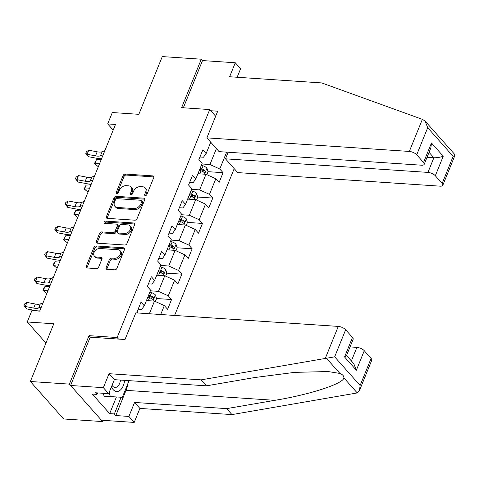 <?xml version="1.0" encoding="UTF-8"?>
<svg xmlns="http://www.w3.org/2000/svg" width="479" height="479" viewBox="0 0 479 479"><rect width="100%" height="100%" fill="white"/><g stroke="black" fill="none" stroke-linecap="round" stroke-linejoin="round"><path stroke-width="0.72" d="M145.323 195.6A1.317 0.934 -41.6 0 0 146.849 194.558L153.735 177.595A1.886 1.335 -41.6 0 0 153.609 176.242A1.886 1.335 -41.6 0 0 152.849 175.901L125.27 174.051A1.886 1.335 -41.6 0 0 123.091 175.542L116.205 192.504A1.317 0.934 -41.6 0 0 116.295 193.45A1.317 0.934 -41.6 0 0 116.828 193.696A1.317 0.934 -41.6 0 0 118.349 192.648L119.241 190.45A6.023 4.269 -41.6 0 1 126.217 185.672L128.516 185.828A6.023 4.269 -41.6 0 1 130.947 186.936A6.023 4.269 -41.6 0 1 131.348 191.265L130.456 193.456A1.317 0.934 -41.6 0 0 130.539 194.408A1.317 0.934 -41.6 0 0 131.072 194.648A1.317 0.934 -41.6 0 0 132.599 193.6L133.491 191.408A6.023 4.269 -41.6 0 1 140.467 186.63L142.766 186.78A6.023 4.269 -41.6 0 1 145.197 187.888A6.023 4.269 -41.6 0 1 145.592 192.217L144.706 194.414A1.317 0.934 -41.6 0 0 144.79 195.36A1.317 0.934 -41.6 0 0 145.323 195.6M106.087 267.617A1.886 1.335 -41.6 0 0 106.212 268.97A1.886 1.335 -41.6 0 0 106.973 269.318L114.709 269.833A1.886 1.335 -41.6 0 0 116.888 268.342L124.534 249.505A1.886 1.335 -41.6 0 0 124.414 248.152A1.886 1.335 -41.6 0 0 123.654 247.805L96.075 245.961A1.886 1.335 -41.6 0 0 93.896 247.451L86.244 266.288A1.886 1.335 -41.6 0 0 86.37 267.641A1.886 1.335 -41.6 0 0 87.13 267.989L96.477 268.611A1.886 1.335 -41.6 0 0 98.656 267.12L101.931 259.061A1.886 1.335 -41.6 0 0 101.805 257.708A1.886 1.335 -41.6 0 0 101.045 257.361L96.411 257.049A5.035 3.569 -41.6 0 1 94.375 256.121A5.035 3.569 -41.6 0 1 94.752 251.236A5.035 3.569 -41.6 0 1 99.877 248.511L118.032 249.727A5.035 3.569 -41.6 0 1 120.067 250.649A5.035 3.569 -41.6 0 1 119.69 255.541A5.035 3.569 -41.6 0 1 114.565 258.265L111.541 258.061A1.886 1.335 -41.6 0 0 109.362 259.558L106.087 267.617L106.985 268.629A1.886 1.335 -41.6 0 0 106.853 269.306M237.141 77.257L240.602 68.742L235.297 62.767L202.515 60.57L201.306 59.204L162.279 56.588L138.838 114.319L112.308 112.541L107.685 123.923L115.487 124.444L39.685 311.128L31.877 310.608L27.255 321.99L45.96 343.054M90.417 337.198L89.046 335.653L69.371 384.116L30.351 381.5L53.792 323.768L27.255 321.99M89.046 335.653L117.145 337.533L209.718 109.547L215.664 116.241M201.306 59.204L181.625 107.667L209.718 109.547M134.862 220.19A1.886 1.335 -41.6 0 0 137.048 218.699L144.694 199.863A1.886 1.335 -41.6 0 0 144.568 198.51A1.886 1.335 -41.6 0 0 143.808 198.162L116.229 196.318A1.886 1.335 -41.6 0 0 114.05 197.809L106.404 216.646A1.886 1.335 -41.6 0 0 106.53 217.999A1.886 1.335 -41.6 0 0 107.29 218.346L134.862 220.19M134.617 224.687L126.965 243.518A1.886 1.335 -41.6 0 1 124.785 245.014L97.207 243.164A1.886 1.335 -41.6 0 1 96.447 242.817A1.886 1.335 -41.6 0 1 96.327 241.464L99.596 233.405A1.886 1.335 -41.6 0 1 101.776 231.914L112.96 232.662A1.886 1.335 -41.6 0 0 115.14 231.165L117.313 225.819A1.886 1.335 -41.6 0 0 117.187 224.465A1.886 1.335 -41.6 0 0 116.427 224.124L104.787 223.34A1.317 0.934 -41.6 0 1 104.254 223.1A1.317 0.934 -41.6 0 1 104.35 221.819A1.317 0.934 -41.6 0 1 105.691 221.106L133.731 222.986A1.886 1.335 -41.6 0 1 134.491 223.334A1.886 1.335 -41.6 0 1 134.617 224.687M69.371 384.116L102.644 421.58L63.617 418.963L30.351 381.5M118.517 339.078L117.145 337.533M174.601 315.445L234.207 168.644M138.072 312.997L137.066 311.865L141.03 302.111L144.311 305.806L150.651 290.196L147.37 286.496L151.328 276.742L154.615 280.437L160.95 264.827L157.669 261.127L161.633 251.373L164.914 255.067L171.254 239.458L167.967 235.764L171.931 226.004L175.212 229.698L181.553 214.089L178.272 210.395L182.236 200.635L185.517 204.329L191.851 188.72L188.57 185.026L192.534 175.266L195.815 178.966L202.156 163.351L198.875 159.657L202.833 149.897L206.12 153.597L210.742 142.215M226.627 152.148L219.783 168.985L223.064 172.685L219.107 182.439L215.825 178.745L209.485 194.354L212.766 198.055L208.802 207.808L205.521 204.114L199.18 219.723L202.467 223.424L198.504 233.177L195.222 229.483L188.882 245.092L192.163 248.787L188.199 258.546L184.918 254.852L178.583 270.461L181.864 274.156L177.901 283.915L174.619 280.221L168.279 295.83L171.56 299.525L167.602 309.284L164.321 305.584L160.693 314.511M149.346 313.751L154.477 301.117L146.436 300.578M138.15 309.2L141.664 309.44L144.311 305.806M154.477 301.117L164.321 305.584M156.735 275.209L164.776 275.748L158.441 291.358L150.394 290.819M148.448 283.831L151.963 284.071L154.615 280.437M158.441 291.358L168.279 295.83M164.776 275.748L174.619 280.221M167.033 249.84L175.08 250.379L168.74 265.995L160.699 265.456M158.753 258.468L162.267 258.702L164.914 255.067M168.74 265.995L178.583 270.461M175.08 250.379L184.918 254.852M177.338 224.471L185.379 225.01L179.044 240.626L170.997 240.087M169.051 233.099L172.566 233.333L175.212 229.698M179.044 240.626L188.882 245.092M185.379 225.01L195.222 229.483M187.636 199.108L195.683 199.647L189.343 215.257L181.302 214.718M179.356 207.73L182.87 207.964L185.517 204.329M189.343 215.257L199.18 219.723M195.683 199.647L205.521 204.114M197.941 173.739L205.982 174.278L199.641 189.888L191.6 189.349M189.654 182.361L193.169 182.595L195.815 178.966M199.641 189.888L209.485 194.354M205.982 174.278L215.825 178.745M216.412 148.598L209.946 164.519L201.898 163.98M210.485 142.838L211.347 142.898M199.953 156.992L203.473 157.226L206.12 153.597M209.946 164.519L219.783 168.985M102.644 421.58L103.147 420.328M107.685 123.923L113.182 130.12M202.156 171.284L203.174 171.35M208.024 171.674L223.064 172.685M191.851 196.653L192.869 196.719M197.719 197.043L212.766 198.055M181.553 222.017L182.571 222.088M187.421 222.412L202.467 223.424M171.248 247.386L172.272 247.457M177.116 247.781L192.163 248.787M160.95 272.755L161.968 272.826M166.818 273.15L181.864 274.156M150.651 298.124L151.669 298.189M156.519 298.519L171.56 299.525M145.544 195.594A1.317 0.934 -41.6 0 1 145.604 195.426L146.496 193.229A6.023 4.269 -41.6 0 0 146.095 188.9L145.197 187.888M130.947 186.936L131.851 187.948A6.023 4.269 -41.6 0 1 132.246 192.277L131.354 194.468A1.317 0.934 -41.6 0 0 131.3 194.642M153.867 176.925A1.886 1.335 -41.6 0 0 153.747 176.913L126.175 175.063A1.886 1.335 -41.6 0 0 123.995 176.559L117.104 193.516A1.317 0.934 -41.6 0 0 117.05 193.684M144.826 199.192A1.886 1.335 -41.6 0 0 144.706 199.18L117.133 197.33A1.886 1.335 -41.6 0 0 114.948 198.821L107.302 217.658A1.886 1.335 -41.6 0 0 107.17 218.334M141.838 201.473A1.317 0.934 -41.6 0 0 141.748 200.527A1.317 0.934 -41.6 0 0 141.215 200.288L117.008 198.665A1.317 0.934 -41.6 0 0 115.481 199.713L114.541 202.024A6.023 4.269 -41.6 0 0 114.942 206.353A6.023 4.269 -41.6 0 0 117.373 207.461L133.916 208.569A6.023 4.269 -41.6 0 0 140.898 203.791L141.838 201.473L142.736 202.491A1.317 0.934 -41.6 0 0 142.646 201.539L141.748 200.527M114.942 206.353L115.84 207.365A6.023 4.269 -41.6 0 0 118.271 208.473L117.373 207.461M142.736 202.491L141.796 204.802A6.023 4.269 -41.6 0 1 134.821 209.58L118.271 208.473M117.187 224.465L118.091 225.483A1.886 1.335 -41.6 0 1 118.211 226.836L116.044 232.183A1.886 1.335 -41.6 0 1 113.864 233.674L102.68 232.926A1.886 1.335 -41.6 0 0 100.494 234.417L97.225 242.482A1.886 1.335 -41.6 0 0 97.093 243.152M134.743 224.01A1.886 1.335 -41.6 0 0 134.629 223.998L106.595 222.118A1.317 0.934 -41.6 0 0 105.003 223.358M124.57 233.441A5.035 3.569 -41.6 0 0 129.689 230.71A5.035 3.569 -41.6 0 0 130.066 225.825A5.035 3.569 -41.6 0 0 128.037 224.902L121.636 224.471A1.886 1.335 -41.6 0 0 119.457 225.962L117.289 231.309A1.886 1.335 -41.6 0 0 117.409 232.662A1.886 1.335 -41.6 0 0 118.169 233.01L124.57 233.441L125.468 234.453A5.035 3.569 -41.6 0 0 130.593 231.722A5.035 3.569 -41.6 0 0 130.965 226.836L130.066 225.825M117.409 232.662L118.313 233.68A1.886 1.335 -41.6 0 0 119.073 234.021L118.169 233.01M125.468 234.453L119.073 234.021M120.067 250.649L120.965 251.661A5.035 3.569 -41.6 0 1 120.588 256.552A5.035 3.569 -41.6 0 1 115.463 259.277L112.439 259.073A1.886 1.335 -41.6 0 0 110.26 260.57L106.985 268.629M94.375 256.121L95.279 257.139A5.035 3.569 -41.6 0 0 97.309 258.061L96.411 257.049M102.057 258.385A1.886 1.335 -41.6 0 0 101.943 258.373L97.309 258.061M124.666 248.835A1.886 1.335 -41.6 0 0 124.552 248.817L96.974 246.972A1.886 1.335 -41.6 0 0 94.794 248.463L87.148 267.3A1.886 1.335 -41.6 0 0 87.016 267.977M206.862 174.673L208.048 171.757L206.91 168.105A5.083 2.054 -157.9 0 0 203.096 165.788L201.414 165.183M199.605 173.847L198.108 173.314M199.366 170.225L201.048 170.823A5.083 2.054 22.1 0 1 203.994 172.374C205.204 172.518 205.467 171.871 204.784 170.422A5.083 2.054 -157.9 0 0 201.839 168.877L200.156 168.273M199.779 169.213L201.701 169.901A2.593 1.048 22.1 0 1 202.539 170.273L204.784 170.422M203.994 172.374L204.431 172.554M98.494 166.291L97.824 166.357L94.764 163.83L99.686 163.369M96.411 159.764L94.764 163.83L94.459 163.525L96.411 159.764L101.332 159.303M103.195 154.723L100.47 155.789A9.592 3.874 22.1 0 1 95.519 155.879L87.1 154.28L88.423 156.693L96.842 158.292A14.388 5.814 -157.9 0 0 101.59 158.675M104.847 150.657L102.123 151.723A9.592 3.874 22.1 0 1 97.165 151.813L88.753 150.214L87.1 154.28L85.753 153.358L86.418 151.735L88.753 150.214M88.423 156.693L85.753 153.358M111.457 386.787A12.472 7.221 93.8 0 0 120.385 390.05A12.472 7.221 93.8 0 0 124.6 380.356M112.05 385.314A8.538 4.94 93.8 0 0 115.05 387.457A8.538 4.94 93.8 0 0 117.618 386.463A8.538 4.94 93.8 0 0 120.474 380.075M129.073 380.655L122.313 397.313L104.099 396.205L103.326 393.295M110.338 396.618L109.2 392.337M422.358 119.337L425.107 121.085L427.699 127.713L416.706 154.789A5.754 2.323 -157.9 0 0 409.323 151.436L422.358 119.337L321.708 82.921L229.615 76.754L235.297 62.767M228.172 152.25L225.495 158.83L237.728 172.602L440.165 186.169A5.754 2.323 -157.9 0 0 442.8 185.295A5.754 2.323 -157.9 0 0 442.153 183.445L435.315 175.745A5.754 2.323 -157.9 0 0 427.939 172.398L433.878 157.759C437.004 157.831 440.123 157.322 443.243 156.232L435.315 175.745M225.495 158.83L427.939 172.398M210.778 110.739L217.711 111.2L206.88 137.868L219.113 151.639L421.556 165.207A5.754 2.323 -157.9 0 0 424.19 164.333A5.754 2.323 -157.9 0 0 423.538 162.483L416.706 154.789M206.88 137.868L409.323 151.436M202.515 60.57L183.349 107.781M427.046 157.304L433.878 157.759L429.064 152.334M423.538 162.483L431.465 142.97L430.861 147.909L424.19 164.333M442.153 183.445L453.146 156.37L455.05 155.13L454.978 154.723L425.107 121.085M127.953 383.416A21.585 12.496 -86.2 0 1 126.025 390.349L115.786 415.556L128.899 416.437L134.581 402.45L226.669 408.623L231.974 414.592L357.244 392.942L359.501 390.433L360.106 385.493L371.099 358.418A5.754 2.323 22.1 0 1 371.752 360.274L359.501 390.433M226.669 408.623L274.886 400.324C309.416 394.75 343.73 383.577 343.856 377.871C344 376.033 342.695 374.566 339.94 373.458L328.055 371.542L294.657 372.363L254.654 377.542L206.437 385.834L114.349 379.667L108.667 393.648L95.555 392.774L96.998 394.391L92.315 394.079L109.667 413.622L114.349 413.934L121.127 397.241M128.899 416.437L134.204 422.412L101.428 420.215L70.587 385.481L90.196 337.18L125.001 339.515L135.832 312.847L338.276 326.409A5.754 2.323 22.1 0 1 345.652 329.762L352.49 337.456A5.754 2.323 22.1 0 1 353.137 339.312L346.467 355.735L344.563 356.975L352.49 337.456M134.581 402.45L139.886 408.425L134.204 422.412M231.974 414.592L139.886 408.425M345.652 329.762L334.659 356.837L201.132 379.859L109.044 373.692L103.362 387.679L108.667 393.648M103.362 387.679L70.587 385.481M115.786 415.556L114.349 413.934M109.044 373.692L114.349 379.667M201.132 379.859L206.437 385.834M351.376 360.938L356.885 347.371A5.754 2.323 22.1 0 1 364.268 350.724L371.099 358.418M356.885 347.371L350.053 346.916M97.596 392.912L96.998 394.391M109.667 413.622L116.427 396.971M364.268 350.724L356.346 370.237L353.753 363.609L346.562 355.508M196.558 200.042L197.743 197.12L196.606 193.474A5.083 2.054 -157.9 0 0 192.792 191.151L191.109 190.552M189.301 199.216L187.81 198.683M189.061 195.594L190.744 196.192A5.083 2.054 22.1 0 1 193.69 197.743C194.905 197.887 195.169 197.24 194.486 195.791A5.083 2.054 -157.9 0 0 191.54 194.24L189.858 193.642M189.474 194.582L191.402 195.27A2.593 1.048 22.1 0 1 192.241 195.636L194.486 195.791M193.69 197.743L194.127 197.923M88.196 191.66L87.519 191.72L84.46 189.199L89.381 188.738M86.112 185.133L84.46 189.199L84.154 188.894L86.112 185.133L91.034 184.672M186.259 225.411L187.445 222.49L186.307 218.837A5.083 2.054 -157.9 0 0 182.493 216.52L180.811 215.921M179.002 224.585L177.505 224.052M178.763 220.963L180.445 221.561A5.083 2.054 22.1 0 1 183.391 223.106C184.607 223.256 184.87 222.603 184.181 221.154A5.083 2.054 -157.9 0 0 181.236 219.61L179.553 219.011M179.176 219.951L181.098 220.639A2.593 1.048 22.1 0 1 181.936 221.005L184.181 221.154M183.391 223.106L183.828 223.292M77.897 217.029L77.221 217.089L74.161 214.562L79.083 214.107M75.814 210.497L74.161 214.562L73.856 214.263L74.514 212.634L75.814 210.497L80.729 210.042M92.896 180.092L90.172 181.158A9.592 3.874 22.1 0 1 85.214 181.248L76.802 179.649L78.125 182.062L86.543 183.661A14.388 5.814 -157.9 0 0 91.291 184.038M94.543 176.027L91.818 177.092A9.592 3.874 22.1 0 1 86.867 177.182L78.448 175.583L76.802 179.649L75.454 178.727L76.113 177.104L78.448 175.583M78.125 182.062L75.454 178.727M82.592 205.461L79.867 206.521A9.592 3.874 22.1 0 1 74.916 206.617L66.497 205.018L67.826 207.431L76.239 209.024A14.388 5.814 -157.9 0 0 80.987 209.407M84.244 201.396L81.52 202.455A9.592 3.874 22.1 0 1 76.568 202.551L68.15 200.952L66.497 205.018L65.156 204.096L65.815 202.467L68.15 200.952M67.826 207.431L65.156 204.096M175.955 250.78L177.14 247.859L176.003 244.206A5.083 2.054 -157.9 0 0 172.189 241.889L170.506 241.29M168.698 249.954L167.207 249.421M168.464 246.332L170.141 246.93A5.083 2.054 22.1 0 1 173.093 248.475C174.302 248.625 174.566 247.972 173.883 246.523A5.083 2.054 -157.9 0 0 170.937 244.979L169.255 244.38M168.871 245.314L170.799 246.008A2.593 1.048 22.1 0 1 171.638 246.374L173.883 246.523M173.093 248.475L173.53 248.655M67.593 242.398L66.916 242.458L63.863 239.931L68.778 239.476M65.509 235.866L63.863 239.931L63.551 239.632L65.509 235.866L70.431 235.411M165.656 276.149L166.842 273.228L165.704 269.575A5.083 2.054 -157.9 0 0 161.89 267.258L160.208 266.659M158.399 275.323L156.908 274.79M158.16 271.701L159.842 272.3A5.083 2.054 22.1 0 1 162.788 273.844C164.004 273.994 164.267 273.341 163.584 271.892A5.083 2.054 -157.9 0 0 160.633 270.348L158.956 269.749M158.573 270.683L160.501 271.371A2.593 1.048 22.1 0 1 161.333 271.743L163.584 271.892M162.788 273.844L163.225 274.024M57.294 267.767L56.618 267.827L53.558 265.3L58.48 264.845M55.211 261.235L53.558 265.3L53.253 265.001L53.911 263.372L55.211 261.235L60.132 260.78M155.358 301.519L156.543 298.597L155.4 294.944A5.083 2.054 -157.9 0 0 151.586 292.627L149.909 292.022M148.101 300.692L146.604 300.153M147.861 297.064L149.544 297.669A5.083 2.054 22.1 0 1 152.49 299.213C153.699 299.363 153.963 298.71 153.28 297.261A5.083 2.054 -157.9 0 0 150.334 295.717L148.652 295.112M148.268 296.052L150.196 296.74A2.593 1.048 22.1 0 1 151.035 297.112L153.28 297.261M152.49 299.213L152.927 299.393M46.99 293.13L46.319 293.196L43.26 290.669L48.175 290.214M44.906 286.604L43.26 290.669L42.954 290.37L43.613 288.741L44.906 286.604L49.828 286.149M72.293 230.83L69.569 231.89A9.592 3.874 22.1 0 1 64.611 231.986L56.199 230.387L57.522 232.794L65.94 234.393A14.388 5.814 -157.9 0 0 70.688 234.776M73.94 226.765L71.221 227.824A9.592 3.874 22.1 0 1 66.264 227.92L57.851 226.322L56.199 230.387L54.851 229.465L55.516 227.836L57.851 226.322M57.522 232.794L54.851 229.465M61.989 256.193L59.27 257.259A9.592 3.874 22.1 0 1 54.313 257.355L45.9 255.756L47.223 258.163L55.636 259.762A14.388 5.814 -157.9 0 0 60.384 260.145M63.641 252.134L60.917 253.193A9.592 3.874 22.1 0 1 55.965 253.289L47.547 251.691L45.9 255.756L44.553 254.834L45.212 253.205L47.547 251.691M47.223 258.163L44.553 254.834M51.69 281.562L48.966 282.628A9.592 3.874 22.1 0 1 44.014 282.724L35.596 281.125L36.919 283.532L45.337 285.131A14.388 5.814 -157.9 0 0 50.085 285.514M53.343 277.497L50.618 278.562A9.592 3.874 22.1 0 1 45.661 278.658L37.248 277.06L35.596 281.125L34.248 280.203L34.913 278.574L37.248 277.06M36.919 283.532L34.248 280.203M41.386 306.931L38.667 307.997A9.592 3.874 22.1 0 1 33.71 308.087L25.297 306.488L26.62 308.901L35.039 310.5A14.388 5.814 -157.9 0 0 39.787 310.883M43.038 302.866L40.314 303.931A9.592 3.874 22.1 0 1 35.362 304.021L26.944 302.423L25.297 306.488L23.95 305.572L24.609 303.943L26.944 302.423M26.62 308.901L23.95 305.572M146.496 193.229L145.592 192.217M131.354 194.468L130.456 193.456M132.246 192.277L131.348 191.265M117.104 193.516L116.205 192.504M123.995 176.559L123.091 175.542M126.175 175.063L125.27 174.051M153.747 176.913L152.849 175.901M145.604 195.426L144.706 194.414M107.302 217.658L106.404 216.646M114.948 198.821L114.05 197.809M117.133 197.33L116.229 196.318M144.706 199.18L143.808 198.162M134.821 209.58L133.916 208.569M141.796 204.802L140.898 203.791M97.225 242.482L96.327 241.464M100.494 234.417L99.596 233.405M102.68 232.926L101.776 231.914M113.864 233.674L112.96 232.662M116.044 232.183L115.14 231.165M118.211 226.836L117.313 225.819M106.595 222.118L105.691 221.106M134.629 223.998L133.731 222.986M110.26 260.57L109.362 259.558M112.439 259.073L111.541 258.061M115.463 259.277L114.565 258.265M101.943 258.373L101.045 257.361M87.148 267.3L86.244 266.288M94.794 248.463L93.896 247.451M96.974 246.972L96.075 245.961M124.552 248.817L123.654 247.805M204.509 174.176L206.934 168.195M201.839 168.877L203.096 165.788M199.815 173.865L201.048 170.823M100.47 155.789L102.123 151.723M95.519 155.879L97.165 151.813M453.146 156.37L427.699 127.713M431.465 142.97L443.243 156.232M357.244 392.942L343.856 377.871M339.94 373.458L326.558 358.388M334.659 356.837L360.106 385.493M356.346 370.237L344.563 356.975M325.241 358.514L338.276 326.409M126.025 390.349L274.886 400.324M194.205 199.545L196.635 193.564M191.54 194.24L192.792 191.151M189.51 199.228L190.744 196.192M183.906 224.914L186.337 218.933M181.236 219.61L182.493 216.52M179.212 224.597L180.445 221.561M90.172 181.158L91.818 177.092M85.214 181.248L86.867 177.182M79.867 206.521L81.52 202.455M74.916 206.617L76.568 202.551M173.602 250.283L176.032 244.302M170.937 244.979L172.189 241.889M168.907 249.966L170.141 246.93M163.303 275.653L165.734 269.665M160.633 270.348L161.89 267.258M158.609 275.335L159.842 272.3M153.005 301.016L155.43 295.034M150.334 295.717L151.586 292.627M148.31 300.704L149.544 297.669M69.569 231.89L71.221 227.824M64.611 231.986L66.264 227.92M59.27 257.259L60.917 253.193M54.313 257.355L55.965 253.289M48.966 282.628L50.618 278.562M44.014 282.724L45.661 278.658M38.667 307.997L40.314 303.931M33.71 308.087L35.362 304.021M455.05 155.13L442.8 185.295"/></g></svg>
